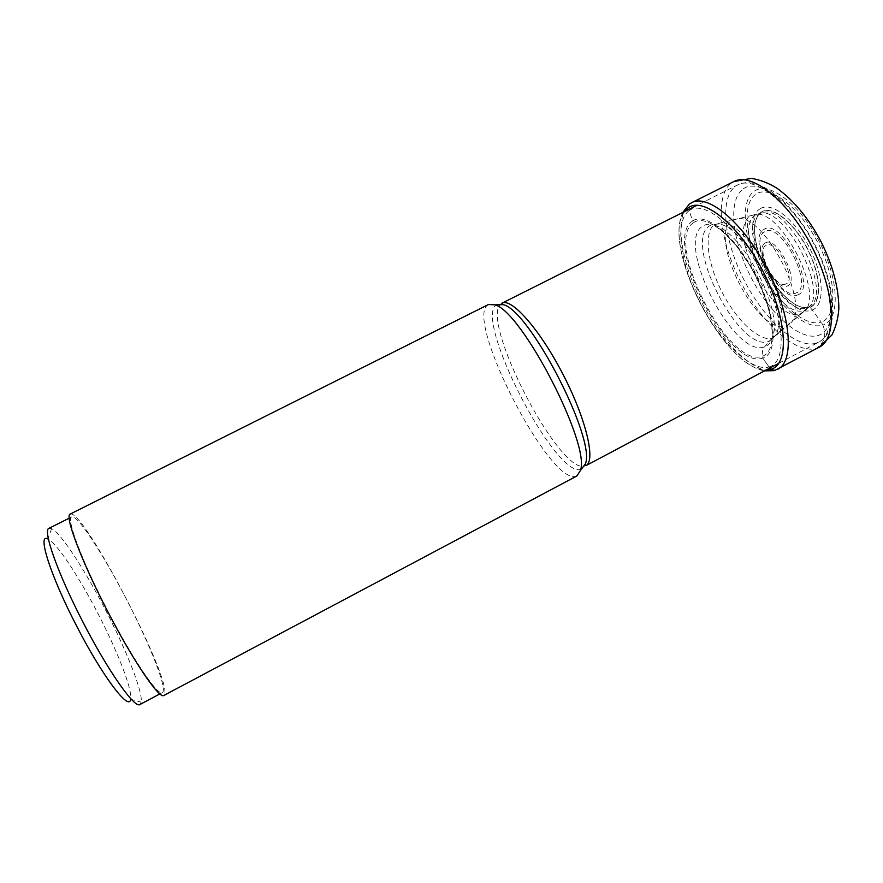 <?xml version="1.0" encoding="UTF-8"?>
<svg xmlns="http://www.w3.org/2000/svg" width="883" height="883" viewBox="0 0 883 883"><rect width="100%" height="100%" fill="white"/><g stroke="black" fill="none" stroke-linecap="round" stroke-linejoin="round"><path stroke-width="0.66" stroke-dasharray="4.42 3.31" d="M769.81 368.079L768.994 366.975C751.157 372.085 719.987 341.732 700.208 302.803C680.23 263.973 674.126 221.401 689.126 210.662L692.691 220.993C661.19 239.768 728.387 371.158 762.735 358.056L762.117 356.279C762.25 351.158 763.067 348.023 764.568 346.842L772.614 337.825L807.658 307.692L810.186 307.218L821.212 322.118C805.141 327.538 778.144 303.498 761.731 271.213C745.197 238.995 741.764 203.421 755.903 194.139C769.833 184.492 799.821 207.152 818.364 243.686C837.051 280.154 837.47 317.085 821.212 322.118L822.868 325.076C839.976 320.01 839.634 281.18 819.965 242.902C800.539 204.514 768.95 180.772 754.468 191.07C739.678 200.794 743.343 238.123 760.638 271.743C777.735 305.463 806.024 330.739 822.868 325.076C826.808 334.988 824.601 342.77 816.234 348.421L777.802 369.204M761.532 211.876C753.751 217.847 752.504 230.43 757.78 249.613C762.062 263.697 768.707 276.567 777.702 288.222C790.02 303.344 800.848 309.668 810.186 307.218C822.073 303.156 821.367 275.684 807.647 248.984C794.093 222.196 772.018 205.066 761.532 211.876M760.484 208.576C733.354 223.068 784.093 322.416 812.239 309.988C824.899 305.661 824.225 276.511 809.612 248.013C795.119 219.448 771.654 201.313 760.484 208.576M692.691 220.993C705.66 211.335 736.234 236.523 756.179 275.849C776.334 315.065 778.464 353.873 762.735 358.056L768.994 366.975L762.735 358.056M576.919 475.959L575.164 476.511C548.354 482.273 465.97 321.809 487.306 305.297L488.442 304.525M70.132 514.105L70.85 513.961C85.618 512.868 172.737 681.235 164.426 694.755L163.763 695.506M107.759 610.804C132.66 659.137 158.167 696.632 162.329 692.614C168.024 690.131 149.867 644.248 126.269 598.906C103.19 554.049 76.92 513.796 71.655 516.952C65.872 517.968 82.274 561.842 107.759 610.804M48.984 528.321L51.622 528.641C60.817 532.99 84.724 569.634 105.375 609.689C126.468 650.252 143.002 692.018 141.192 702.173L139.922 704.513M51.622 528.641L47.914 538.983C56.501 542.637 78.808 576.411 97.969 613.586C117.56 651.235 132.649 689.965 130.607 699.215L141.192 702.173M693.784 222.538C662.912 240.739 728.63 369.226 762.117 356.279C777.448 352.118 775.329 314.271 755.705 276.07C736.267 237.77 706.466 213.178 693.784 222.538M757.78 249.613L756.852 246.423C754.248 235.938 753.817 227.417 755.561 220.849C756.919 216.666 758.552 214.172 760.484 213.355L719.7 223.134L716.069 224.47L715.649 225.607C710.473 223.741 706.212 223.885 702.846 226.037C674.237 242.229 734.093 359.271 764.568 346.842C768.552 345.485 771.323 342.03 772.868 336.478C782.592 309.569 743.21 233.255 715.649 225.607L725.738 234.138L736.124 245.452L750.418 266.258C759.115 282.295 765.605 298.046 769.899 313.52L772.868 336.478L774.965 336.202L768.927 341.368C739.457 353.641 681.963 241.18 709.833 225.684L717.084 224.061C744.954 222.825 792.106 314.193 774.965 336.202L790.914 322.77L786.488 325.871C758.629 338.012 705.859 234.746 732.614 220.364L737.272 218.841C763.795 212.671 811.311 304.723 790.914 322.77L804.843 310.739L800.638 313.708C774.071 325.639 724.921 229.425 750.705 215.893L755.153 214.448C780.451 208.565 824.303 293.531 804.843 310.739L808.938 307.218L804.799 310.143C778.629 321.997 730.539 227.858 756.014 214.58L760.384 213.156C785.318 207.35 828.111 290.264 808.938 307.218L811.742 304.801L807.658 307.692C781.764 319.491 734.413 226.776 759.667 213.675L763.983 212.262C788.64 206.501 830.726 288.035 811.742 304.801L808.453 307.174C807.095 308.134 804.159 307.946 799.634 306.611C793.32 304.171 786.709 298.918 779.777 290.838C791.334 304.094 801.4 309.514 809.987 307.118C821.819 303.068 821.124 275.684 807.448 249.083C793.938 222.395 771.952 205.309 761.488 212.097C754.214 217.494 752.669 228.929 756.852 246.412L756.852 246.423C761.312 262.869 768.95 277.67 779.766 290.827L779.777 290.838M719.711 223.167L714.844 224.735C707.272 227.185 702.261 252.295 721.852 291.887C742.471 330.97 766.036 342.207 772.614 337.825L777.217 334.569C798.42 315.75 747.338 216.788 719.733 223.167M819.292 347.162L816.234 348.421C795.627 354.48 761.532 322.924 740.694 281.854C719.623 240.893 714.303 195.242 731.709 182.836L733.828 181.578M691.819 202.626L689.866 203.807C673.872 215.518 680.396 260.849 701.588 302.03C722.57 343.321 755.727 375.65 774.965 370.352M684.59 211.567C659.071 243.079 725.848 372.471 766.323 369.922M689.126 210.662C703.74 199.238 738.905 227.759 761.886 273.046C785.097 318.222 787.172 362.571 768.994 366.975M501.986 303.189L500.915 303.907C479.524 319.701 558.056 472.637 584.204 466.235L585.859 465.683M816.024 343.233C796.466 349.138 763.95 319.227 744.104 280.099C724.038 241.081 719.148 197.671 735.815 186.026L737.724 184.9C754.623 175.54 789.512 202.958 811.709 246.225C834.115 289.392 836.256 333.708 818.828 342.063L816.024 343.233M581.29 469.337L580.319 469.579C554.149 475.771 474.701 321.048 495.937 305.132L496.367 304.79M743.409 188.774C758.872 177.384 793.375 203.377 814.788 245.673C836.444 287.836 836.874 330.264 818.265 335.43C799.976 341.257 769.369 313.454 750.76 276.765C731.941 240.187 727.592 199.514 743.409 188.774M797.603 294.944C817.923 288.918 781.312 217.163 764.115 229.337C746.102 237.902 779.766 303.818 797.603 294.944M764.777 231.765C747.956 239.657 779.303 301.191 795.958 293.013L796.025 292.979C814.854 287.306 780.947 220.684 764.833 231.743L764.777 231.765M765.429 242.902C776.687 235.342 800.384 281.776 787.415 285.971C775.87 292.107 753.453 248.189 765.429 242.902M785.837 284.006C775.495 289.569 755.318 250.077 766.08 245.342C776.179 238.587 797.426 280.187 785.837 284.006M779.766 290.827L777.702 288.222M682.802 212.461C663.575 251.092 721.93 364.149 764.557 370.86M774.038 370.672L774.612 370.507M69.095 518.244L71.655 516.952M159.779 693.961L162.329 692.614M778.762 363.321L818.828 342.063C839.181 331.522 836.709 286.953 814.81 244.624C793 202.262 758.1 174.415 737.724 184.9L697.184 205.242"/><path stroke-width="1.32" d="M488.442 304.525L494.833 304.823C521.743 310.926 590.992 445.109 580.385 470.573L576.919 475.959L163.763 695.506C159.128 699.104 132.825 660.352 106.887 609.998C80.872 559.679 64.525 515.793 70.132 514.105L488.442 304.525M159.779 693.961L139.922 704.513C134.944 708.961 108.543 671.786 83.576 623.288C57.98 574.182 42.34 529.756 48.984 528.321L69.095 518.244M130.607 699.215C129.481 711.819 102.759 676.853 76.931 626.61C50.419 575.837 36.799 532.449 47.914 538.983M774.965 370.352L770.727 369.315L769.81 368.079M766.323 369.922L770.727 369.315C789.557 364.867 787.526 319.039 763.497 272.251C739.7 225.364 703.287 195.96 688.243 207.88L684.59 211.567M777.802 369.204C794.733 361.18 791.102 314.977 767.316 269.138C743.729 223.2 708.177 193.465 691.819 202.626L733.828 181.578C751.532 171.755 788.232 200.607 811.654 246.258C835.296 291.798 837.548 338.421 819.292 347.162L774.612 370.507M496.367 304.79L503.354 304.657C529.701 310.562 595.904 438.829 585.451 463.718L581.29 469.337M580.385 470.573L585.451 463.718L585.859 465.683C596.003 461.235 586.29 419.304 563.1 374.535C540.043 329.712 511.489 297.494 501.986 303.189L697.184 205.242M689.248 204.216L682.802 212.461M764.557 370.86L774.038 370.672M689.612 203.951L691.819 202.626M733.828 181.578L751.422 178.355C760.594 179.944 769.214 183.311 777.272 188.443C794.181 200.827 808.784 218.598 821.102 241.754C832.757 265.231 838.673 287.405 838.85 308.288C838.298 317.803 835.991 326.71 831.918 334.999L819.292 347.162M494.833 304.823L503.354 304.657L501.986 303.189M585.859 465.683L778.762 363.321"/></g></svg>
